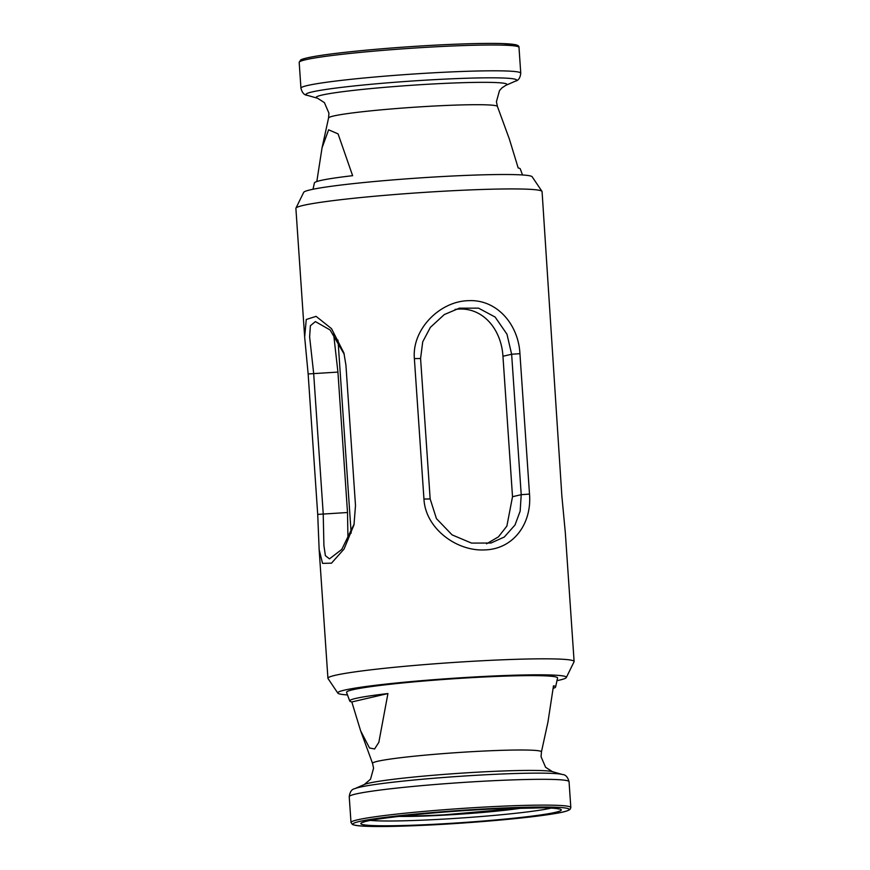 <?xml version="1.0" encoding="UTF-8"?>
<svg xmlns="http://www.w3.org/2000/svg" width="870" height="870" viewBox="0 0 870 870"><rect width="100%" height="100%" fill="white"/><g stroke="black" fill="none" stroke-linecap="round" stroke-linejoin="round"><path stroke-width="1.3" d="M556.985 680.655A114.568 6.732 176.1 0 0 566.305 677.545L574.059 661.765A123.377 7.254 176.1 0 0 574.113 661.515L565.337 532.853L561.857 495.943L542.075 191.607A123.377 7.254 176.1 0 0 541.988 191.367A123.377 7.254 176.1 0 0 460.48 190.345A123.377 7.254 176.1 0 0 295.941 208.147A123.377 7.254 176.1 0 0 295.887 208.398L304.663 337.06L306.251 319.497L316.093 316.354L331.524 328.653L343.911 352.959L345.934 365.161L355.504 505.6L353.981 524.849L344.074 549.003L331.481 563.173L322.542 563.358L319.149 549.633L317.713 514.398L308.143 373.959L304.663 337.06M467.995 300.694C496.683 298.888 518.422 324.325 519.934 353.666L529.504 494.095C531.972 523.359 513.702 549.035 484.992 549.894C456.652 551.613 425.376 528.394 423.951 499.043L414.37 358.603C411.825 329.36 439.654 301.466 467.995 300.694M574.113 661.515A123.377 7.254 176.1 0 0 492.507 660.243A123.377 7.254 176.1 0 0 327.925 678.295A123.377 7.254 176.1 0 0 328.012 678.535L337.832 693.118A114.568 6.732 176.1 0 0 347.489 694.934M566.305 677.545A114.568 6.732 176.1 0 0 490.582 676.131A114.568 6.732 176.1 0 0 337.832 693.118M487.624 676.827A105.759 6.22 176.1 0 0 346.543 692.303A105.759 6.22 -3.9 0 1 487.624 676.827A105.759 6.22 -3.9 0 1 557.561 677.915A105.759 6.22 176.1 0 0 487.624 676.827M347.978 539.889L347.511 512.517L337.93 372.088L333.601 333.884M455.13 309.383L458.631 309.078C483.731 307.632 501.414 330.067 502.947 356.265L512.517 496.705L506.873 526.1L498.445 536.844L486.58 543.793M541.988 191.367L532.168 176.784A114.568 6.732 176.1 0 0 456.478 175.827A114.568 6.732 176.1 0 0 303.695 192.357L295.941 208.147M344.237 354.253L330.121 329.98L315.375 321.585L310.383 325.739L309.622 336.907L313.646 373.219L323.216 513.659L323.912 545.566L325.391 555.669L329.48 558.855L341.779 549.416L354.166 524.001M529.504 494.095L521.217 494.682L511.636 354.242L506.971 334.2L495.128 317.05L478.543 308.154L459.414 308.165L444.298 314.559L430.378 327.348L422.722 341.823L420.58 358.505L430.161 498.945L436.435 518.607L452.085 534.876L471.54 543.097L490.974 543.021L504.285 537.04L515.018 524.991L520.162 511.114L521.217 494.682L512.517 496.705M522.511 174.968L520.282 168.9A103.204 6.068 176.1 0 0 518.183 167.943L509.374 139.091L497.433 106.466L496.422 101.703L499.478 90.676L501.816 88L505.677 85.412L515.257 81.215C518.411 80.573 520.238 77.898 520.76 73.21L518.998 47.404C519.162 46.088 517.878 45.164 515.138 44.631L501.544 43.533C488.048 43.174 469.354 43.543 445.462 44.642A108.402 6.373 -3.9 0 0 301.194 60.987M316.81 181.536L322.041 147.867L328.621 129.804L338.071 133.893L352.622 175.686A103.204 6.068 176.1 0 0 314.396 182.939L313.015 189.247M518.661 808.023A69.404 4.078 -3.9 0 1 437.208 815.179A69.404 4.078 -3.9 0 1 402.745 815.919M557.561 677.915A105.759 6.22 -3.9 0 1 557.55 678.024L555.604 686.974A103.204 6.068 -3.9 0 1 553.189 688.366M351.001 822.498A110.164 6.471 -3.9 0 1 497.955 806.381A110.164 6.471 -3.9 0 1 570.818 807.512L570.241 809.165C568.567 810.796 563.358 812.275 554.625 813.613C529.83 817.92 471.953 823.096 424.538 825.26A108.402 6.373 -3.9 0 1 359.212 821.53A108.402 6.373 -3.9 0 1 497.488 808.273A108.402 6.373 -3.9 0 1 562.846 812.004A108.402 6.373 -3.9 0 1 424.571 825.249C383.278 827.174 359.245 826.924 352.448 824.499L351.001 822.498L349.24 796.702C349.86 791.928 351.697 789.253 354.742 788.688A105.52 6.199 -3.9 0 1 494.193 774.343A105.52 6.199 -3.9 0 1 562.52 774.528L552.461 771.668A95.537 5.611 -3.9 0 0 490.582 771.505A95.537 5.611 -3.9 0 0 364.323 784.501L370.522 779.226L373.578 768.199L372.567 763.447A84.64 4.97 -3.9 0 1 485.46 750.973A84.64 4.97 -3.9 0 1 541.434 751.93L547.959 722.046L553.494 685.799A103.204 6.068 -3.9 0 1 555.604 686.974M349.718 701.002A103.204 6.068 -3.9 0 1 387.933 693.553L378.841 742.317L374.589 748.972L369.511 747.982L360.626 730.811L351.817 701.959A103.204 6.068 -3.9 0 1 349.718 701.002L346.564 692.4A105.759 6.22 -3.9 0 1 346.543 692.303M351.817 701.959L387.933 693.553M337.93 372.088L308.143 373.959M347.511 512.517L317.713 514.398M519.934 353.666L511.636 354.242L502.947 356.265M414.37 358.603L420.58 358.505M430.161 498.945L423.951 499.043M497.433 106.466A84.64 4.97 -3.9 0 0 441.471 105.672A84.64 4.97 -3.9 0 0 328.566 117.972L328.925 113.122L324.401 102.616L317.539 98.234A95.537 5.611 -3.9 0 1 443.678 83.433A95.537 5.611 -3.9 0 1 505.677 85.412M317.539 98.234L307.48 95.385A105.52 6.199 -3.9 0 1 446.788 79.029A105.52 6.199 -3.9 0 1 515.257 81.215M307.48 95.385C304.272 95.167 302.097 92.775 300.944 88.196A110.164 6.471 -3.9 0 1 447.898 72.069A110.164 6.471 -3.9 0 1 520.76 73.21M300.944 88.196L299.182 62.39A110.164 6.471 -3.9 0 1 446.136 46.273A110.164 6.471 -3.9 0 1 518.998 47.404M445.505 44.653A108.402 6.373 -3.9 0 1 516.813 46.295M349.24 796.702A110.164 6.471 -3.9 0 1 496.194 780.575A110.164 6.471 -3.9 0 1 569.056 781.717C567.795 777.062 565.62 774.67 562.52 774.528M551.21 808.1A96.059 5.644 -3.9 0 1 428.421 819.899A96.059 5.644 -3.9 0 1 370.511 820.41M494.812 808.893A100.463 5.905 -3.9 0 1 555.397 812.352A100.463 5.905 -3.9 0 1 427.246 824.629A100.463 5.905 -3.9 0 1 366.661 821.182A100.463 5.905 -3.9 0 1 494.812 808.893M522.913 807.915A74.711 4.393 -3.9 0 1 435.424 815.592A74.711 4.393 -3.9 0 1 398.514 816.397M319.149 549.633L327.925 678.295M351.154 533.147L337.995 340.126M299.182 62.39L300.639 60.019C301.183 59.704 301.933 58.649 315.951 56.191C341.018 51.906 398.416 46.784 445.462 44.642M328.566 117.972L322.041 147.867M541.434 751.93L541.075 756.78L545.599 767.286L552.461 771.668M570.818 807.512L569.056 781.717M558.54 808.969C558.888 809.067 557.529 808.154 543.739 807.828L494.725 808.915C437.904 811.199 365.737 819.344 363.366 822.28M398.329 816.419L435.326 815.603L523.098 807.915M364.323 784.501L354.742 788.688M372.567 763.447L360.626 730.811"/></g></svg>
